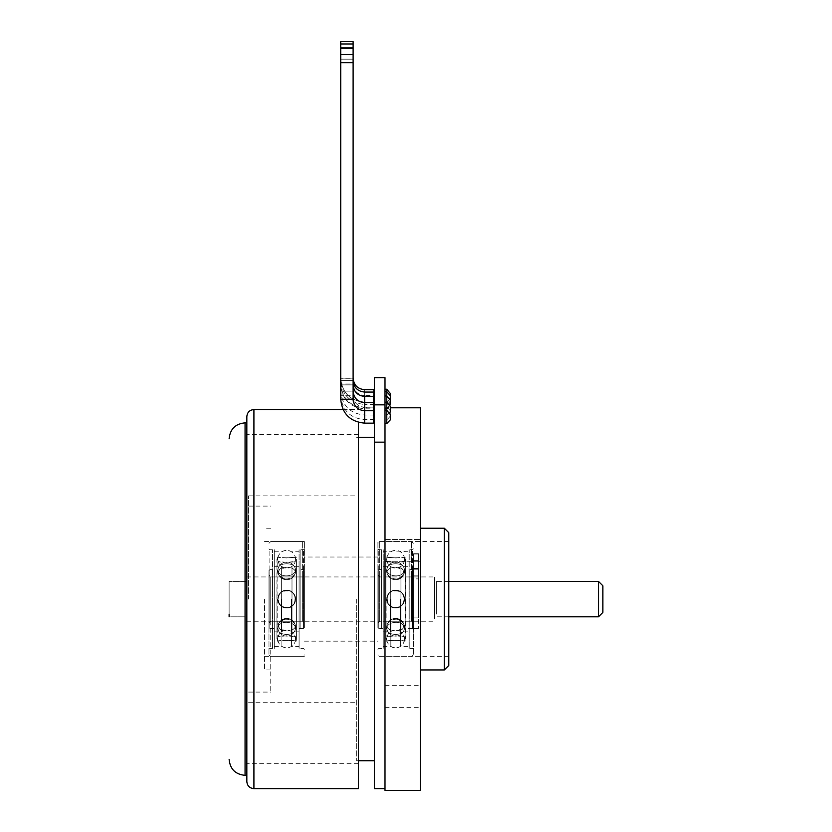 <?xml version="1.0" encoding="UTF-8"?>
<svg xmlns="http://www.w3.org/2000/svg" width="832" height="832" viewBox="0 0 832 832"><rect width="100%" height="100%" fill="white"/><g stroke="black" fill="none" stroke-linecap="round" stroke-linejoin="round"><path stroke-width="0.62" stroke-dasharray="4.16 3.12" d="M448.77 532.667L448.77 665.517M444.34 669.947L444.34 528.237M420.43 599.092L420.43 669.947L420.43 599.092M448.77 599.092L448.77 541.518L448.77 599.092M304.398 599.092L304.398 541.518L304.398 599.092M264.545 599.092L264.545 669.947L264.545 599.092M377.915 599.092L377.915 541.518L377.915 599.092M384.998 599.092L384.998 669.947L384.998 599.092M384.998 550.378L384.998 539.49L384.998 550.378M420.43 550.378L420.43 539.49L420.43 550.378M384.998 696.519L384.998 685.63L384.998 696.519M420.43 696.519L420.43 707.408L420.43 696.519M420.43 407.784L420.43 790.4M384.998 423.582L384.998 790.4M373.485 413.442L373.485 407.243L373.485 413.442M374.369 413.442L374.369 407.243L374.369 413.442M373.485 401.69L373.485 395.491L373.485 401.69M374.369 401.69L374.369 395.491L374.369 401.69M373.485 396.011L373.485 402.21L373.485 396.011M374.369 396.011L374.369 402.21L374.369 396.011M373.485 395.876L373.485 402.074L373.485 395.876M374.369 395.876L374.369 402.074L374.369 395.876M373.485 398.268L373.485 392.059L373.485 398.268M374.369 398.268L374.369 392.059L374.369 398.268M373.485 402.605L373.485 396.396L373.485 402.605M373.485 402.646L373.485 415.043L373.485 402.646M374.369 402.605L374.369 396.396L374.369 402.605M373.485 410.748L373.485 423.145L373.485 410.748M374.369 408.845L374.369 402.646L374.369 415.043L374.369 408.845L364.634 408.803L364.634 402.646L364.634 423.145M374.369 416.946L374.369 410.748L374.369 416.946M390.312 414.544L390.312 419.858M386.776 389.23L386.776 423.582M390.312 406.453L390.312 411.767M384.998 415.49L384.998 402.21L384.998 415.49L386.776 415.49L389.074 413.067M390.312 393.484L390.312 405.517L386.776 409.24L384.998 409.24L384.998 395.959L384.998 409.24M384.998 404.903L384.998 391.622L384.998 404.903L386.776 404.903L390.312 401.18M384.998 402.522L384.998 389.23L384.998 402.522L386.776 402.522L390.312 398.798M390.312 396.271L390.312 398.934L390.312 396.271M386.776 396.011L386.776 402.657L386.776 396.011M384.998 395.054L384.998 408.335L384.998 395.054L386.776 395.054L386.776 408.335L386.776 395.054L390.312 399.298L390.312 404.612L390.312 400.202M384.998 408.335L386.776 408.335L390.312 404.612M390.312 413.442L390.312 410.779L390.312 413.442M386.776 413.442L386.776 406.796L386.776 413.442M384.998 413.442L384.998 406.796L384.998 413.442M384.998 396.011L384.998 402.657L384.998 396.011M374.369 404.841L374.369 442.156L384.998 442.156L384.998 404.841L374.369 404.841L374.369 377.666M384.998 404.841L384.998 377.666M384.998 442.156L384.998 788.632L384.998 442.156M374.369 442.156L374.369 788.632M374.369 599.092L374.369 760.729L374.369 599.092M246.834 616.803L246.834 581.381L246.834 616.803L229.122 616.803L229.122 581.381L229.122 614.214M246.834 781.539L246.834 416.634M358.426 422.323L358.426 788.632M246.834 448.604L246.834 775.341L246.834 448.604M229.122 616.803L229.122 581.381L229.122 616.803L245.066 616.803L245.066 581.381L245.066 616.803L246.834 618.571L246.834 579.602L246.834 618.571M246.834 739.596L246.834 434.533L246.834 739.596M358.426 739.596L358.426 434.533L358.426 739.596M246.834 617.874L246.834 576.95L246.834 617.874M434.595 615.618L434.595 579.602L434.595 615.618M598.458 616.803L598.458 581.381M434.595 617.874L434.595 576.95L434.595 617.874M602.878 585.801L602.878 612.373M356.658 599.092L356.658 760.729L356.658 599.092M248.602 599.092L248.602 495.903L248.602 599.092M270.743 599.092L270.743 692.089L270.743 599.092M413.348 627.702L413.348 570.482L413.348 627.702L412.454 628.586L412.454 569.598L412.454 628.586L408.034 628.586L408.034 551.793L408.034 646.391L408.034 549.754L408.034 648.419L408.034 549.754L408.034 628.586L409.802 628.586L409.802 569.598L409.802 648.419L409.802 549.754L409.802 628.586M413.348 623.002L413.348 575.172L413.348 623.002L411.57 621.234L411.57 576.95L411.57 621.234L379.683 621.234L379.683 576.95L379.683 621.234L377.915 623.002L377.915 575.172L377.915 623.002M377.915 627.702L377.915 570.482L377.915 627.702L378.799 628.586L383.23 628.586L383.23 549.754L383.23 648.419L383.23 549.754L383.23 648.419L383.23 569.598L383.23 628.586L381.462 628.586L381.462 549.754L381.462 628.586M383.23 631.862L383.23 566.322L383.23 631.862L390.312 631.862L390.312 566.322L390.312 631.862C393.858 629.512 397.405 629.512 400.941 631.862L400.941 566.322L400.941 631.862L408.034 631.862L408.034 566.322L408.034 631.862M386.142 599.092L386.142 641.16L386.142 599.092M404.3 599.092C404.893 610.511 386.36 610.511 386.963 599.092C387.452 593.726 390.343 590.772 395.626 590.231C400.92 590.772 403.811 593.726 404.3 599.092C404.55 588.193 386.703 588.193 386.963 599.092C387.587 604.313 390.478 607.1 395.626 607.464C400.785 607.1 403.676 604.313 404.3 599.092M405.122 599.092L405.122 641.16L405.122 599.092M395.626 557.96L404.3 557.024C404.893 558.043 386.36 558.043 386.963 557.024L395.626 557.96M404.3 569.338C404.768 579.436 383.677 576.93 387.223 567.85C388.804 562.422 402.459 562.422 404.04 567.85L404.3 569.338L404.04 567.85C402.459 562.422 388.804 562.422 387.223 567.85C383.677 576.93 404.768 579.436 404.3 569.338M404.3 628.836L404.04 630.323C402.459 635.752 388.804 635.752 387.223 630.323C383.677 621.244 404.768 618.748 404.3 628.836C404.768 618.748 383.677 621.244 387.223 630.323C388.804 635.752 402.459 635.752 404.04 630.323L404.3 628.836M395.626 640.214L404.3 641.16C404.893 640.141 386.36 640.141 386.963 641.16L395.626 640.214M395.626 607.942C406.827 608.473 406.827 589.711 395.626 590.231C384.426 589.711 384.426 608.473 395.626 607.942M395.626 562.39L404.3 561.444C404.55 562.484 386.703 562.484 386.963 561.444L395.626 562.39M395.626 579.062C399.745 578.822 402.522 577.19 403.967 574.142L403.042 569.566C398.59 565.042 384.342 567.33 387.286 574.142C388.731 577.19 391.508 578.822 395.626 579.062M395.626 630.958L403.042 628.607L403.967 624.042C398.414 617.656 392.85 617.656 387.286 624.042C386.578 628.482 389.355 630.791 395.626 630.958M395.626 635.794L404.3 636.73C404.55 635.7 386.703 635.7 386.963 636.73L395.626 635.794M395.626 619.122C399.745 619.351 402.522 620.994 403.967 624.042L403.042 628.607C398.59 633.131 384.342 630.854 387.286 624.042C388.731 620.994 391.508 619.351 395.626 619.122M395.626 590.72C406.723 589.867 406.723 608.306 395.626 607.464C384.53 608.306 384.53 589.867 395.626 590.72M395.626 567.226L403.042 569.566L403.967 574.142C398.414 580.528 392.85 580.528 387.286 574.142C386.578 569.691 389.355 567.393 395.626 567.226M390.822 599.092L390.822 646.391L390.822 599.092M400.431 599.092L400.431 646.391L400.431 599.092M413.348 599.092L413.348 654.888L413.348 599.092M268.975 627.702L268.975 570.482L268.975 627.702L269.859 628.586L269.859 569.598L269.859 628.586L274.29 628.586L274.29 551.793L274.29 646.391L274.29 549.754L274.29 648.419L274.29 549.754L274.29 628.586L272.522 628.586L272.522 569.598L272.522 648.419L272.522 549.754L272.522 628.586M268.975 623.002L268.975 575.172L268.975 623.002L270.743 621.234L270.743 576.95L270.743 621.234L302.63 621.234L302.63 576.95L302.63 621.234L304.398 623.002L304.398 575.172L304.398 623.002M304.398 627.702L304.398 570.482L304.398 627.702L303.514 628.586L299.094 628.586L299.094 549.754L299.094 648.419L299.094 549.754L299.094 648.419L299.094 569.598L299.094 628.586L300.862 628.586L300.862 549.754L300.862 628.586M299.094 631.862L299.094 566.322L299.094 631.862L292.001 631.862L292.001 566.322L292.001 631.862C288.465 629.512 284.918 629.512 281.372 631.862L281.372 566.322L281.372 631.862L274.29 631.862L274.29 566.322L274.29 631.862M296.182 599.092L296.182 641.16L296.182 599.092M278.023 599.092C277.42 610.511 295.953 610.511 295.36 599.092C294.871 593.726 291.98 590.772 286.686 590.231C281.403 590.772 278.512 593.726 278.023 599.092C277.763 588.193 295.61 588.193 295.36 599.092C294.736 604.313 291.845 607.1 286.686 607.464C281.538 607.1 278.647 604.313 278.023 599.092M277.202 599.092L277.202 641.16L277.202 599.092M286.686 557.96L278.023 557.024C277.42 558.043 295.953 558.043 295.36 557.024L286.686 557.96M278.023 569.338C277.555 579.436 298.646 576.93 295.1 567.85C293.519 562.422 279.864 562.422 278.283 567.85L278.023 569.338L278.283 567.85C279.864 562.422 293.519 562.422 295.1 567.85C298.646 576.93 277.555 579.436 278.023 569.338M278.023 628.836L278.283 630.323C279.864 635.752 293.519 635.752 295.1 630.323C298.646 621.244 277.555 618.748 278.023 628.836C277.555 618.748 298.646 621.244 295.1 630.323C293.519 635.752 279.864 635.752 278.283 630.323L278.023 628.836M286.686 640.214L278.023 641.16C277.42 640.141 295.953 640.141 295.36 641.16L286.686 640.214M286.686 607.942C275.486 608.473 275.486 589.711 286.686 590.231C297.887 589.711 297.887 608.473 286.686 607.942M286.686 562.39L278.023 561.444C277.763 562.484 295.61 562.484 295.36 561.444L286.686 562.39M286.686 579.062C282.568 578.822 279.791 577.19 278.346 574.142L279.282 569.566C283.722 565.042 297.981 567.33 295.027 574.142C293.582 577.19 290.805 578.822 286.686 579.062M286.686 630.958L279.282 628.607L278.346 624.042C283.91 617.656 289.474 617.656 295.027 624.042C295.745 628.482 292.958 630.791 286.686 630.958M286.686 635.794L278.023 636.73C277.763 635.7 295.61 635.7 295.36 636.73L286.686 635.794M286.686 619.122C282.568 619.351 279.791 620.994 278.346 624.042L279.282 628.607C283.722 633.131 297.981 630.854 295.027 624.042C293.582 620.994 290.805 619.351 286.686 619.122M286.686 590.72C275.59 589.867 275.59 608.306 286.686 607.464C297.783 608.306 297.783 589.867 286.686 590.72M286.686 567.226L279.282 569.566L278.346 574.142C283.91 580.528 289.474 580.528 295.027 574.142C295.745 569.691 292.958 567.393 286.686 567.226M291.491 599.092L291.491 646.391L291.491 599.092M281.882 599.092L281.882 646.391L281.882 599.092M268.975 599.092L268.975 654.888L268.975 599.092M374.369 415.043L364.634 415.043C350.106 413.629 342.139 405.662 340.714 391.134L340.714 62.67L353.111 62.67L353.111 391.134L340.714 391.134L353.111 391.134M374.369 395.491L373.485 395.491L373.485 407.888L373.485 395.491L364.634 395.491L364.634 407.888L364.634 395.491C357.635 394.815 353.798 390.978 353.111 383.978L340.714 383.978L353.111 383.978L353.111 47.414L340.714 47.414L353.111 47.414M374.369 389.813L373.485 389.813L373.485 402.21L373.485 389.813L364.634 389.813L364.634 402.21L364.634 389.813C357.635 389.126 353.798 385.289 353.111 378.3L340.714 378.3L353.111 378.3L353.111 43.982L353.111 378.165L340.714 378.165L353.111 378.165M353.111 41.735L340.714 41.735L353.111 41.735M373.485 389.678L373.485 402.074L373.485 389.678M340.714 41.6L353.111 41.6M373.485 392.059L373.485 404.466L373.485 392.059M374.369 404.466L364.634 404.466L364.634 392.059L364.634 404.466C350.106 403.052 342.139 395.075 340.714 380.546L340.714 48.329L353.111 48.329L353.111 380.546L340.714 380.546L353.111 380.546M374.369 402.074L364.634 402.074L364.634 389.678L364.634 402.074C350.106 400.66 342.139 392.694 340.714 378.165L340.714 43.982L353.111 43.982M364.634 396.396L364.634 408.803C350.106 407.389 342.139 399.412 340.714 384.883L340.714 54.569L353.111 54.569L353.111 384.883L340.714 384.883L353.111 384.883M374.369 407.243L373.485 407.243L373.485 419.64L373.485 407.243L364.634 407.243L364.634 419.64L364.634 407.243C357.635 406.557 353.798 402.719 353.111 395.73L340.714 395.73L353.111 395.73L353.111 59.166L340.714 59.166L353.111 59.166M418.652 553.727L418.652 628.545L418.652 553.727L418.652 617.916L418.652 553.727L413.348 553.727L418.652 553.727M413.348 554.018L413.348 568.443L413.348 554.018L418.652 554.018L413.348 554.018M413.348 578.864L413.348 628.545L413.348 578.864L418.652 578.864L413.348 578.864M413.348 560.362L418.652 560.362L413.348 560.362L413.348 553.727L413.348 569.223L413.348 560.362M413.348 569.223L418.652 569.223L413.348 569.223L413.348 575.869L418.652 575.869L413.348 575.869L413.348 569.223M413.348 575.869L413.348 617.916L413.348 575.869M253.916 409.552L253.916 788.632M245.066 422.833L245.066 775.341M436.374 614.11L436.374 581.381L436.374 614.11M378.799 628.586L378.799 569.598L378.799 628.586M379.683 599.092L379.683 541.518L379.683 599.092M378.799 599.092L378.799 549.754L378.799 599.092M412.454 599.092L412.454 549.754L412.454 599.092M411.57 599.092L411.57 541.518L411.57 599.092M303.514 628.586L303.514 569.598L303.514 628.586M302.63 599.092L302.63 541.518L302.63 599.092M303.514 599.092L303.514 549.754L303.514 599.092M269.859 599.092L269.859 549.754L269.859 599.092M353.111 399.225L340.714 399.225M413.348 568.443L418.652 568.443L413.348 568.443M264.545 541.518L304.398 541.518M264.545 656.656L304.398 656.656M448.77 541.518L377.915 541.518M448.77 656.656L377.915 656.656M304.398 641.16L377.915 641.16M377.915 557.024L304.398 557.024M270.743 528.237L264.545 528.237M270.743 669.947L264.545 669.947M384.998 539.49L420.43 539.49L384.998 539.49M384.998 561.267L420.43 561.267L384.998 561.267M384.998 685.63L420.43 685.63M384.998 707.408L420.43 707.408M384.998 407.784L390.312 407.784M374.369 419.64L364.634 419.64C350.106 418.226 342.139 410.249 340.714 395.73L340.714 59.166M374.369 407.888L364.634 407.888C350.106 406.474 342.139 398.507 340.714 383.978L340.714 47.414M374.369 402.21L364.634 402.21C350.106 400.795 342.139 392.818 340.714 378.3L340.714 41.735M384.998 389.366L386.776 389.366L390.312 393.619M384.998 402.657L386.776 402.657L390.312 398.934M390.312 410.779L386.776 406.796L384.998 406.796M390.312 416.094L386.776 420.087L384.998 420.087M246.834 581.381L229.122 581.381L245.066 581.381L246.834 579.602M343.054 409.552L358.426 409.552M358.426 434.533L246.834 434.533M358.426 763.651L246.834 763.651M448.77 616.803L436.374 616.803L434.595 618.571M448.77 581.381L436.374 581.381L434.595 579.602M246.834 621.234L434.595 621.234M246.834 576.95L434.595 576.95M248.602 702.27L356.658 702.27M248.602 495.903L356.658 495.903M248.602 692.089L270.743 692.089M248.602 506.095L270.743 506.095M356.658 760.729L358.426 760.729M356.658 437.455L358.426 437.455M409.802 569.598L412.454 569.598L413.348 570.482M377.915 575.172L379.683 576.95L411.57 576.95L413.348 575.172M381.462 569.598L378.799 569.598L377.915 570.482M383.23 566.322L390.312 566.322L391.674 567.154C391.144 566.925 395.127 569.733 400.941 566.322L408.034 566.322M405.122 557.024L404.3 557.024A8.944 8.944 0 0 1 404.3 561.444L405.122 561.444L405.122 557.024M386.963 557.024L386.142 557.024L385.882 559.239L385.882 638.945L386.142 636.73L386.963 636.73A8.944 8.944 0 0 0 386.963 641.16L386.142 641.16L385.882 638.945L385.882 559.239L386.142 561.444L386.963 561.444A8.944 8.944 0 0 1 386.963 557.024M405.122 641.16L404.3 641.16A8.944 8.944 0 0 0 404.3 636.73L405.122 636.73L405.371 638.945L405.371 559.239L405.122 641.16M404.57 599.092A8.944 8.944 0 0 0 391.154 591.344A8.944 8.944 0 0 0 391.154 606.84A8.944 8.944 0 0 0 404.57 599.092M387.223 567.85A8.944 8.944 0 0 0 387.286 574.142A8.944 8.944 0 0 1 387.223 567.85M403.967 574.142A8.944 8.944 0 0 0 404.04 567.85A8.944 8.944 0 0 1 403.967 574.142M387.286 624.042A8.944 8.944 0 0 0 387.223 630.323A8.944 8.944 0 0 1 387.286 624.042M404.04 630.323A8.944 8.944 0 0 0 403.967 624.042A8.944 8.944 0 0 1 404.04 630.323M395.626 608.036A8.944 8.944 0 0 0 403.374 594.62A8.944 8.944 0 0 0 387.878 594.62A8.944 8.944 0 0 0 395.626 608.036M404.487 559.239A8.861 8.861 0 0 0 395.626 550.378A8.861 8.861 0 0 0 386.776 559.239A8.861 8.861 0 0 0 395.626 568.09A8.861 8.861 0 0 0 404.487 559.239M404.487 570.908A8.861 8.861 0 0 0 395.626 562.047A8.861 8.861 0 0 0 386.776 570.908A8.861 8.861 0 0 0 395.626 579.769A8.861 8.861 0 0 0 404.487 570.908A8.861 8.861 0 0 0 395.626 562.047A8.861 8.861 0 0 0 386.776 570.908A8.861 8.861 0 0 0 395.626 579.769A8.861 8.861 0 0 0 404.487 570.908M404.487 599.092A8.861 8.861 0 0 0 395.626 590.231A8.861 8.861 0 0 0 386.776 599.092A8.861 8.861 0 0 0 395.626 607.942A8.861 8.861 0 0 0 404.487 599.092A8.861 8.861 0 0 0 395.626 590.231A8.861 8.861 0 0 0 386.776 599.092A8.861 8.861 0 0 0 395.626 607.942A8.861 8.861 0 0 0 404.487 599.092M404.487 627.276A8.861 8.861 0 0 0 395.626 618.415A8.861 8.861 0 0 0 386.776 627.276A8.861 8.861 0 0 0 395.626 636.126A8.861 8.861 0 0 0 404.487 627.276A8.861 8.861 0 0 0 395.626 618.415A8.861 8.861 0 0 0 386.776 627.276A8.861 8.861 0 0 0 395.626 636.126A8.861 8.861 0 0 0 404.487 627.276M404.487 638.945A8.861 8.861 0 0 0 395.626 630.094A8.861 8.861 0 0 0 386.776 638.945A8.861 8.861 0 0 0 395.626 647.806A8.861 8.861 0 0 0 404.487 638.945M413.348 543.296L411.57 541.518L379.683 541.518L377.915 543.296M413.348 654.888L411.57 656.656L379.683 656.656L377.915 654.888M381.462 549.754L378.799 549.754L377.915 548.87M381.462 648.419L378.799 648.419L377.915 649.314M408.034 551.793L392.829 550.826L390.822 551.793L383.23 551.793M408.034 646.391L400.431 646.391C396.531 649.085 391.04 646.88 392.028 647.036L390.822 646.391L383.23 646.391M413.348 548.87L412.454 549.754L409.802 549.754M413.348 649.314L412.454 648.419L409.802 648.419M272.522 569.598L269.859 569.598L268.975 570.482M304.398 575.172L302.63 576.95L270.743 576.95L268.975 575.172M300.862 569.598L303.514 569.598L304.398 570.482M299.094 566.322L292.001 566.322L290.597 567.185C290.961 567.008 287.238 569.702 281.372 566.322L274.29 566.322M277.202 641.16L278.023 641.16A8.944 8.944 0 0 1 278.023 636.73L277.202 636.73L277.202 641.16M295.36 641.16L296.182 641.16L296.431 638.945L296.431 559.239L296.182 561.444L295.36 561.444A8.944 8.944 0 0 0 295.36 557.024L296.182 557.024L296.431 559.239L296.431 638.945L296.182 636.73L295.36 636.73A8.944 8.944 0 0 1 295.36 641.16M277.202 557.024L278.023 557.024A8.944 8.944 0 0 0 278.023 561.444L277.202 561.444L276.942 559.239L276.942 638.945L277.202 557.024M277.742 599.092A8.944 8.944 0 0 0 291.158 606.84A8.944 8.944 0 0 0 291.158 591.344A8.944 8.944 0 0 0 277.742 599.092M295.027 574.142A8.944 8.944 0 0 0 295.1 567.85A8.944 8.944 0 0 1 295.027 574.142M278.283 567.85A8.944 8.944 0 0 0 278.346 574.142A8.944 8.944 0 0 1 278.283 567.85M295.1 630.323A8.944 8.944 0 0 0 295.027 624.042A8.944 8.944 0 0 1 295.1 630.323M278.346 624.042A8.944 8.944 0 0 0 278.283 630.323A8.944 8.944 0 0 1 278.346 624.042M286.686 608.036A8.944 8.944 0 0 0 294.434 594.62A8.944 8.944 0 0 0 278.938 594.62A8.944 8.944 0 0 0 286.686 608.036M295.547 559.239A8.861 8.861 0 0 0 286.686 550.378A8.861 8.861 0 0 0 277.836 559.239A8.861 8.861 0 0 0 286.686 568.09A8.861 8.861 0 0 0 295.547 559.239M295.547 570.908A8.861 8.861 0 0 0 286.686 562.047A8.861 8.861 0 0 0 277.836 570.908A8.861 8.861 0 0 0 286.686 579.769A8.861 8.861 0 0 0 295.547 570.908A8.861 8.861 0 0 0 286.686 562.047A8.861 8.861 0 0 0 277.836 570.908A8.861 8.861 0 0 0 286.686 579.769A8.861 8.861 0 0 0 295.547 570.908M295.547 599.092A8.861 8.861 0 0 0 286.686 590.231A8.861 8.861 0 0 0 277.836 599.092A8.861 8.861 0 0 0 286.686 607.942A8.861 8.861 0 0 0 295.547 599.092A8.861 8.861 0 0 0 286.686 590.231A8.861 8.861 0 0 0 277.836 599.092A8.861 8.861 0 0 0 286.686 607.942A8.861 8.861 0 0 0 295.547 599.092M295.547 627.276A8.861 8.861 0 0 0 286.686 618.415A8.861 8.861 0 0 0 277.836 627.276A8.861 8.861 0 0 0 286.686 636.126A8.861 8.861 0 0 0 295.547 627.276A8.861 8.861 0 0 0 286.686 618.415A8.861 8.861 0 0 0 277.836 627.276A8.861 8.861 0 0 0 286.686 636.126A8.861 8.861 0 0 0 295.547 627.276M295.547 638.945A8.861 8.861 0 0 0 286.686 630.094A8.861 8.861 0 0 0 277.836 638.945A8.861 8.861 0 0 0 286.686 647.806A8.861 8.861 0 0 0 295.547 638.945M268.975 543.296L270.743 541.518L302.63 541.518L304.398 543.296M268.975 654.888L270.743 656.656L302.63 656.656L304.398 654.888M300.862 549.754L303.514 549.754L304.398 548.87M300.862 648.419L303.514 648.419L304.398 649.314M274.29 646.391L281.882 646.391C285.085 648.263 288.288 648.263 291.491 646.391L299.094 646.391M274.29 551.793L281.882 551.793C285.085 549.91 288.288 549.91 291.491 551.793L299.094 551.793M268.975 649.314L269.859 648.419L272.522 648.419M268.975 548.87L269.859 549.754L272.522 549.754M413.348 628.545L418.652 628.545M413.348 617.916L418.652 617.916"/><path stroke-width="1.25" d="M448.77 599.092L448.77 532.667L444.34 528.237L444.34 669.947L448.77 665.517L448.77 599.092M384.998 410.301L386.776 410.301L386.776 423.582L384.998 423.582L384.998 790.4L420.43 790.4L420.43 407.784L390.312 407.784M374.369 396.396L373.485 396.396L373.485 423.145L373.485 396.396L364.634 396.396C357.635 395.72 353.798 391.882 353.111 384.883M386.776 423.582L390.312 419.858L390.312 414.544L386.776 410.301L386.776 389.23L390.312 393.484L390.312 399.298M389.074 413.067L390.312 411.767L390.312 406.453L386.776 402.21L384.998 402.21M389.896 405.954L390.312 400.202L386.776 395.959L384.998 395.959M384.998 404.841L384.998 377.666L374.369 377.666L374.369 442.156L384.998 442.156L384.998 404.841L374.369 404.841M384.998 788.632L374.369 788.632L374.369 442.156M229.122 614.214L229.122 616.803M246.834 754.874L246.834 781.539C247.25 785.845 249.61 788.206 253.916 788.632L253.916 409.552C249.61 409.968 247.25 412.329 246.834 416.634L246.834 754.874M253.916 788.632L358.426 788.632L358.426 422.323M448.77 581.381L598.458 581.381L598.458 616.803L448.77 616.803M598.458 616.803L602.878 612.373L602.878 585.801L598.458 581.381M353.111 41.735L353.111 399.225C353.798 406.224 357.635 410.062 364.634 410.748L374.369 410.748M353.111 62.67L340.714 62.67L340.714 399.225L353.111 399.225M353.111 378.165C353.798 385.154 357.635 388.991 364.634 389.678L374.369 389.678M340.714 43.982L340.714 41.6L353.111 41.6L353.111 43.982L340.714 43.982L340.714 62.67M353.111 380.546C353.798 387.546 357.635 391.383 364.634 392.059L374.369 392.059M353.111 48.329L340.714 48.329M353.111 391.134C353.798 398.122 357.635 401.97 364.634 402.646L374.369 402.646M353.111 54.569L340.714 54.569M246.834 775.341L245.066 775.341L245.066 422.833C235.383 423.779 230.069 429.094 229.122 438.776M374.369 423.145L364.634 423.145L364.634 396.396M420.43 669.947L444.34 669.947M420.43 528.237L444.34 528.237M384.998 391.622L386.776 391.622L390.312 395.866M384.998 389.23L386.776 389.23M253.916 409.552L343.054 409.552M245.066 775.341C235.383 774.394 230.069 769.08 229.122 759.398M246.834 422.833L245.066 422.833M358.426 760.729L374.369 760.729M358.426 437.455L374.369 437.455M364.634 423.145C350.106 421.73 342.139 413.754 340.714 399.225"/></g></svg>
